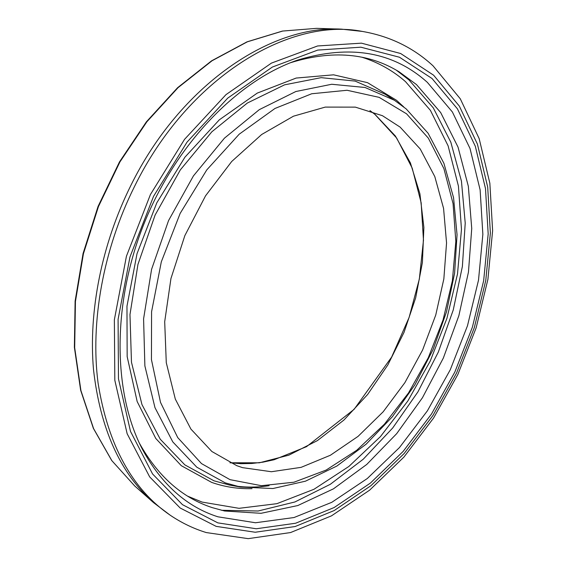 <?xml version="1.0" encoding="UTF-8"?>
<svg xmlns="http://www.w3.org/2000/svg" width="567" height="567" viewBox="0 0 567 567"><rect width="100%" height="100%" fill="white"/><g stroke="black" fill="none" stroke-linecap="round" stroke-linejoin="round"><path stroke-width="0.85" d="M170.157 515.176L153.487 502.582C120.211 473.147 100.21 428.78 93.491 369.486C88.417 311.453 101.684 244.108 130.842 185.48C179.966 85.326 270.771 24.643 341.688 29.158L362.455 31.44C289.312 16.939 187.805 77.509 134.379 186.756C103.102 249.636 90.196 322.354 98.07 383.044C107.992 445.031 132.019 489.073 170.157 515.176C181.596 522.894 193.652 528.699 206.317 532.576L248.204 538.65L290.552 532.555L331.468 515.857L369.613 490.172L403.931 457.073L433.585 418.035L457.86 374.482L476.152 327.811L487.911 279.403L492.624 230.684L489.845 183.198L479.165 138.61L460.276 98.786L433.075 65.864C413.485 47.741 389.947 36.267 362.455 31.44M236.765 465.67L211.867 451.495L190.916 429.099L175.316 399.097L166.28 362.71L164.692 321.737L170.95 278.51L184.835 235.645L205.545 195.828L231.726 161.467L261.663 134.499L293.458 116.192L325.245 107.099L355.367 107.135L382.442 115.696L400.125 127.121L420.225 148.993L434.79 176.564L443.571 208.365L446.548 242.945L443.848 278.936L435.754 315.025L422.613 349.988L404.902 382.633L383.157 411.812L358.053 436.384L330.384 455.251L301.112 467.35L271.38 471.73L242.534 467.64L236.765 465.67M139.39 443.167C157.91 476.308 182.184 497.791 212.214 507.621L224.56 510.987L260.969 513.319L297.774 505.558L333.446 488.846L366.75 464.444L396.687 433.649L422.443 397.751L443.351 358.025L458.852 315.713L468.455 272.089L471.737 228.48L468.342 186.302L458.03 147.108L440.694 112.592L416.483 84.575L399.133 71.832C368.316 52.965 332.156 49.91 290.651 62.675M229.968 462.778L259.374 462.8L288.901 455.145L317.414 440.594L343.935 420.041L367.643 394.476L387.863 364.907L404.03 332.354L415.668 297.873L422.394 262.528L423.882 227.452L419.92 193.822L410.402 162.899L395.369 135.995L375.071 114.47L369.967 110.6M225.276 482.871L196.799 467.187L172.786 441.899L154.975 407.659L144.876 365.899L143.586 318.831L151.587 269.311L168.555 220.577L193.418 175.919L224.397 138.206L259.317 109.637L295.832 91.521L331.716 84.263L365.063 87.488L394.356 100.231L385.014 94.15L355.133 81.095L321.149 77.658L284.577 84.83L247.389 103.01L211.838 131.799L180.334 169.887L155.11 215.063L137.951 264.392L129.978 314.55L131.473 362.242L141.956 404.554L160.277 439.255L184.877 464.897L213.986 480.809L229.614 485.076L240.578 487.067L225.276 482.871M387.091 95.497L385.014 94.15L387.091 95.497M230.018 479.654L201.505 463.6L177.726 437.582L160.511 402.386L151.439 359.613L151.58 311.715L161.319 261.812L180.157 213.398L206.785 169.887L239.189 134.209L274.988 108.46L311.701 93.761L347.047 90.266L379.139 97.354L406.553 113.811L428.319 138.121L443.897 168.605L453.061 203.588L455.825 241.464L452.388 280.708L443.061 319.923L428.269 357.763L408.509 392.945L384.391 424.222L356.643 450.34L326.138 470.064L293.968 482.212L261.415 485.692L230.018 479.654M403.775 106.943L396.496 100.274L367.544 82.669L333.602 74.823L296.172 78.055L257.269 93.094L219.309 119.835L184.962 157.137L156.818 202.795L137.016 253.704L126.965 306.215L127.164 356.608L137.171 401.549L155.783 438.468L181.27 465.67L211.661 482.397C224.688 486.954 238.147 489.037 252.032 488.648M236.382 486.167C247.169 487.521 258.077 487.365 269.112 485.699M221.463 510.279L258.134 511.009L294.897 501.972L330.327 484.289L363.241 459.213L392.697 427.993L417.922 391.889L438.298 352.121L453.267 309.908L462.381 266.469L465.224 223.093L461.453 181.178L450.829 142.218L433.28 107.865L408.935 79.897L396.397 70.23M291.792 62.228L297.668 60.081C350.023 44.276 393.257 51.71 427.369 82.378L452.395 111.997L470.022 148.504L480.129 189.895L482.857 234.334L478.505 280.133L467.484 325.763L450.262 369.783L427.39 410.834L399.487 447.54L367.31 478.513L331.773 502.319L294.011 517.536L255.476 522.76L217.912 516.806C186.784 506.834 161.715 484.53 142.714 449.872L139.914 444.28M217.856 522.873L182.503 504.687L152.58 473.977L130.502 431.423L118.475 378.862L118.085 319.349L129.963 256.957L153.537 196.352L187.032 142.119L227.721 98.134L272.373 67.048L317.718 50.087L360.86 47.189L399.501 57.246L432.026 78.501L457.449 108.878L475.309 146.243L485.494 188.556L488.18 233.916L483.672 280.637L472.396 327.166L454.833 372.065L431.53 413.953L403.123 451.438L370.343 483.119L334.126 507.543L295.62 523.235L256.263 528.763L217.856 522.873M433.613 75.205L400.635 53.504L361.413 43.156L317.57 45.97L271.444 63.1L225.985 94.639L184.537 139.354L150.425 194.531L126.427 256.234L114.364 319.745L114.825 380.294L127.143 433.72L149.688 476.911L180.186 508.025L216.169 526.374L255.207 532.243L295.166 526.523L334.232 510.52L370.946 485.685L404.158 453.522L432.933 415.512L456.541 373.065L474.338 327.563L485.777 280.417L490.37 233.058L487.691 187.053L477.414 144.11L459.355 106.135L433.613 75.205M316.662 28.35L282.451 31.065L247.006 41.852L211.583 60.832L177.57 87.729L146.399 121.813L119.488 161.907L98.056 206.431L83.066 253.513L75.113 301.141L74.376 347.316L80.642 390.224L93.364 428.347L111.727 460.524L134.74 485.99L111.883 460.695L93.612 428.645L80.932 390.599L74.681 347.706L75.439 301.481L83.42 253.768L98.445 206.579L119.913 161.956L146.874 121.785L178.059 87.658L212.051 60.761L247.389 41.802L282.678 31.05L316.662 28.35L340.519 29.115M187.819 496.238L202.135 502.093L239.019 508.323L276.88 503.68L313.976 489.278L348.896 466.443L380.485 436.555L407.829 401.011L430.19 361.158L446.924 318.356L457.505 273.953L461.467 229.373L458.434 186.125L448.114 145.861L430.424 110.381L405.504 81.641C392.888 70.613 378.48 62.512 362.292 57.338M369.925 110.586L374.844 114.321L396.645 138.029L412.188 168.094L421.146 202.752L423.471 240.266L419.346 279.014L409.112 317.435L391.634 357.082L354.091 409.36L306.52 446.668L274.088 459.752L262.975 462.155L251.861 463.473L240.826 463.686L229.926 462.764M394.356 100.231L406.185 108.914L428.085 133.231L443.911 163.317L453.543 197.628L457.045 234.703L454.599 273.188L446.512 311.815L433.145 349.385L414.938 384.717L392.407 416.695L366.147 444.174L336.883 466.046L305.464 481.185L272.933 488.527L240.578 487.067M140.028 444.507L142.714 449.872C113.28 394.356 111.479 305.563 143.685 224.56C175.876 143.557 238.147 80.238 297.668 60.081L292.033 62.136M134.74 485.99L152.608 501.802"/></g></svg>
